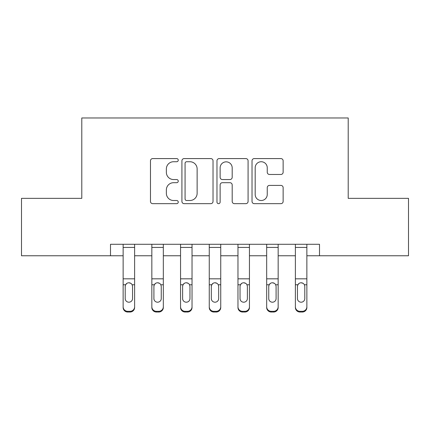 <?xml version="1.0" encoding="UTF-8"?>
<svg xmlns="http://www.w3.org/2000/svg" width="430" height="430" viewBox="0 0 430 430"><rect width="100%" height="100%" fill="white"/><g stroke="black" fill="none" stroke-linecap="round" stroke-linejoin="round"><path stroke-width="0.64" d="M178.251 160.159A1.58 1.58 0 0 0 176.676 158.579L152.72 158.579A2.252 2.252 0 0 0 150.468 160.836L150.468 201.412A2.252 2.252 0 0 0 152.72 203.669L176.676 203.669A1.58 1.58 0 0 0 178.251 202.089A1.58 1.58 0 0 0 176.676 200.509L173.575 200.509A7.213 7.213 0 0 1 166.362 193.296L166.362 189.915A7.213 7.213 0 0 1 173.575 182.702L176.676 182.702A1.58 1.58 0 0 0 178.251 181.121A1.58 1.58 0 0 0 176.676 179.547L173.575 179.547A7.213 7.213 0 0 1 166.362 172.333L166.362 168.947A7.213 7.213 0 0 1 173.575 161.734L176.676 161.734A1.58 1.58 0 0 0 178.251 160.159M280.887 174.472A2.252 2.252 0 0 0 283.139 172.22L283.139 160.836A2.252 2.252 0 0 0 280.887 158.579L254.28 158.579A2.252 2.252 0 0 0 252.028 160.836L252.028 201.412A2.252 2.252 0 0 0 254.28 203.669L280.887 203.669A2.252 2.252 0 0 0 283.139 201.412L283.139 187.663A2.252 2.252 0 0 0 280.887 185.405L269.502 185.405A2.252 2.252 0 0 0 267.245 187.663L267.245 194.478A6.031 6.031 0 0 1 261.214 200.509A6.031 6.031 0 0 1 255.183 194.478L255.183 167.764A6.031 6.031 0 0 1 261.214 161.734A6.031 6.031 0 0 1 267.245 167.764L267.245 172.22A2.252 2.252 0 0 0 269.502 174.472L280.887 174.472M110.499 255.769L21.5 255.769L21.5 198.348L81.791 198.348L81.791 117.965L348.209 117.965L348.209 198.348L408.5 198.348L408.5 255.769L319.501 255.769L319.501 244.283L110.499 244.283L110.499 255.769L123.13 255.769M213.027 160.836A2.252 2.252 0 0 0 210.775 158.579L184.169 158.579A2.252 2.252 0 0 0 181.917 160.836L181.917 201.412A2.252 2.252 0 0 0 184.169 203.669L210.775 203.669A2.252 2.252 0 0 0 213.027 201.412L213.027 160.836M219.225 158.579L245.831 158.579A2.252 2.252 0 0 1 248.083 160.836L248.083 201.412A2.252 2.252 0 0 1 245.831 203.669L234.447 203.669A2.252 2.252 0 0 1 232.189 201.412L232.189 184.954A2.252 2.252 0 0 0 229.937 182.702L222.385 182.702A2.252 2.252 0 0 0 220.128 184.954L220.128 202.089A1.58 1.58 0 0 1 218.553 203.669A1.58 1.58 0 0 1 216.973 202.089L216.973 160.836A2.252 2.252 0 0 1 219.225 158.579M134.617 255.769L151.838 255.769M163.325 255.769L180.552 255.769M192.033 255.769L209.259 255.769M220.74 255.769L237.967 255.769M249.448 255.769L266.675 255.769M278.162 255.769L295.383 255.769M306.869 255.769L319.501 255.769M186.652 161.734A1.58 1.58 0 0 0 185.072 163.314L185.072 198.934A1.58 1.58 0 0 0 186.652 200.509L189.92 200.509A7.213 7.213 0 0 0 197.133 193.296L197.133 168.947A7.213 7.213 0 0 0 189.92 161.734L186.652 161.734M232.189 167.877A6.031 6.031 0 0 0 226.158 161.847A6.031 6.031 0 0 0 220.128 167.877L220.128 177.289A2.252 2.252 0 0 0 222.385 179.547L229.937 179.547A2.252 2.252 0 0 0 232.189 177.289L232.189 167.877M123.13 285.488L123.13 306.762A4.596 4.558 0 0 0 127.726 311.32L130.021 311.32A4.596 4.558 0 0 0 134.617 306.762L134.617 307.482A4.596 4.558 180 0 1 130.021 312.035L130.021 311.32M132.547 298.56L132.547 286.461L132.547 298.56A3.676 3.644 180 0 1 128.871 302.204A3.676 3.644 180 0 0 132.547 298.56M125.2 299.275L125.2 298.56A3.676 3.644 180 0 0 128.871 302.204M126.957 283.305L125.603 284.767L125.2 286.176M130.79 283.305L128.871 282.768C130.338 282.822 131.424 283.488 132.139 284.767L132.547 286.461M134.617 244.283L134.617 307.482M123.13 244.283L123.13 307.482A4.596 4.558 180 0 0 127.726 312.035L130.021 312.035M123.13 284.767L125.603 284.767L125.2 286.461L125.2 298.56M125.603 284.767C126.312 283.488 127.404 282.822 128.871 282.768M151.838 285.488L151.838 307.482A4.596 4.558 180 0 0 156.434 312.035L158.729 312.035L158.729 311.32A4.596 4.558 0 0 0 163.325 306.762L163.325 307.482A4.596 4.558 180 0 1 158.729 312.035M161.255 298.56L161.255 286.461L161.255 298.56A3.676 3.644 180 0 1 157.584 302.204A3.676 3.644 180 0 0 161.255 298.56M153.908 299.275L153.908 298.56A3.676 3.644 180 0 0 157.584 302.204M155.665 283.305L154.316 284.767L153.908 286.176M159.498 283.305L157.584 282.768C159.046 282.822 160.137 283.488 160.847 284.767L161.255 286.461M180.552 285.488L180.552 307.482A4.596 4.558 180 0 0 185.142 312.035L187.437 312.035L187.437 311.32A4.596 4.558 0 0 0 192.033 306.762L192.033 307.482A4.596 4.558 180 0 1 187.437 312.035M189.963 298.56L189.963 286.461L189.963 298.56A3.676 3.644 180 0 1 186.292 302.204A3.676 3.644 180 0 0 189.963 298.56M182.616 299.275L182.616 298.56A3.676 3.644 180 0 0 186.292 302.204M184.373 283.305L183.024 284.767L182.616 286.176M188.206 283.305L186.292 282.768C187.754 282.822 188.845 283.488 189.56 284.767L189.963 286.461M209.259 285.488L209.259 307.482A4.596 4.558 180 0 0 213.85 312.035L216.15 312.035L216.15 311.32A4.596 4.558 0 0 0 220.74 306.762L220.74 307.482A4.596 4.558 180 0 1 216.15 312.035M218.676 298.56L218.676 286.461L218.676 298.56A3.676 3.644 180 0 1 215 302.204A3.676 3.644 180 0 0 218.676 298.56M211.323 299.275L211.323 298.56A3.676 3.644 180 0 0 215 302.204M213.081 283.305L211.732 284.767L211.323 286.176M216.919 283.305L215 282.768C216.462 282.822 217.553 283.488 218.268 284.767L218.676 286.461M163.325 244.283L163.325 307.482M151.838 244.283L151.838 306.762A4.596 4.558 0 0 0 156.434 311.32L158.729 311.32M156.434 311.32L156.434 312.035A4.596 4.558 180 0 1 151.838 307.482L151.838 306.762L151.838 307.482M151.838 284.767L154.316 284.767L153.908 286.461L153.908 298.56M154.316 284.767C155.026 283.488 156.111 282.822 157.584 282.768M192.033 244.283L192.033 307.482M180.552 244.283L180.552 306.762A4.596 4.558 0 0 0 185.142 311.32L187.437 311.32M185.142 311.32L185.142 312.035A4.596 4.558 180 0 1 180.552 307.482L180.552 306.762L180.552 307.482M180.552 284.767L183.024 284.767L182.616 286.461L182.616 298.56M183.024 284.767C183.734 283.488 184.825 282.822 186.292 282.768M220.74 244.283L220.74 307.482M209.259 244.283L209.259 306.762A4.596 4.558 0 0 0 213.85 311.32L216.15 311.32M213.85 311.32L213.85 312.035A4.596 4.558 180 0 1 209.259 307.482L209.259 306.762L209.259 307.482M209.259 284.767L211.732 284.767L211.323 286.461L211.323 298.56M211.732 284.767C212.441 283.488 213.533 282.822 215 282.768M237.967 285.488L237.967 307.482A4.596 4.558 180 0 0 242.563 312.035L244.858 312.035L244.858 311.32A4.596 4.558 0 0 0 249.448 306.762L249.448 307.482A4.596 4.558 180 0 1 244.858 312.035M247.384 298.56L247.384 286.461L247.384 298.56A3.676 3.644 180 0 1 243.708 302.204A3.676 3.644 180 0 0 247.384 298.56M240.037 299.275L240.037 298.56A3.676 3.644 180 0 0 243.708 302.204M241.794 283.305L240.44 284.767L240.037 286.176M245.627 283.305L243.708 282.768C245.175 282.822 246.261 283.488 246.976 284.767L247.384 286.461M249.448 244.283L249.448 307.482M237.967 244.283L237.967 306.762A4.596 4.558 0 0 0 242.563 311.32L244.858 311.32M242.563 311.32L242.563 312.035A4.596 4.558 180 0 1 237.967 307.482L237.967 306.762L237.967 307.482M237.967 284.767L240.44 284.767L240.037 286.461L240.037 298.56M240.44 284.767C241.149 283.488 242.24 282.822 243.708 282.768M266.675 285.488L266.675 307.482A4.596 4.558 180 0 0 271.271 312.035L273.566 312.035L273.566 311.32A4.596 4.558 0 0 0 278.162 306.762L278.162 307.482A4.596 4.558 180 0 1 273.566 312.035M276.092 298.56L276.092 286.461L276.092 298.56A3.676 3.644 180 0 1 272.416 302.204A3.676 3.644 180 0 0 276.092 298.56M268.745 299.275L268.745 298.56A3.676 3.644 180 0 0 272.416 302.204M270.502 283.305L269.153 284.767L268.745 286.176M274.335 283.305L272.416 282.768C273.883 282.822 274.974 283.488 275.684 284.767L276.092 286.461M278.162 244.283L278.162 307.482M266.675 244.283L266.675 306.762A4.596 4.558 0 0 0 271.271 311.32L273.566 311.32M271.271 311.32L271.271 312.035A4.596 4.558 180 0 1 266.675 307.482L266.675 306.762L266.675 307.482M266.675 284.767L269.153 284.767L268.745 286.461L268.745 298.56M269.153 284.767C269.863 283.488 270.948 282.822 272.416 282.768M295.383 285.488L295.383 307.482A4.596 4.558 180 0 0 299.979 312.035L302.274 312.035L302.274 311.32A4.596 4.558 0 0 0 306.869 306.762L306.869 307.482A4.596 4.558 180 0 1 302.274 312.035M304.8 298.56L304.8 286.461L304.8 298.56A3.676 3.644 180 0 1 301.129 302.204A3.676 3.644 180 0 0 304.8 298.56M297.452 299.275L297.452 298.56A3.676 3.644 180 0 0 301.129 302.204M299.21 283.305L297.861 284.767L297.452 286.176M303.042 283.305L301.129 282.768C302.591 282.822 303.682 283.488 304.397 284.767L304.8 286.461M306.869 244.283L306.869 307.482M295.383 244.283L295.383 306.762A4.596 4.558 0 0 0 299.979 311.32L302.274 311.32M299.979 311.32L299.979 312.035A4.596 4.558 180 0 1 295.383 307.482L295.383 306.762L295.383 307.482M295.383 284.767L297.861 284.767L297.452 286.461L297.452 298.56M297.861 284.767C298.57 283.488 299.662 282.822 301.129 282.768M132.139 284.767L134.617 284.767M123.13 278.828L134.617 278.828M123.13 247.433L134.617 247.433M127.726 311.32L127.726 312.035M160.847 284.767L163.325 284.767M151.838 278.828L163.325 278.828M151.838 247.433L163.325 247.433M189.56 284.767L192.033 284.767M180.552 278.828L192.033 278.828M180.552 247.433L192.033 247.433M218.268 284.767L220.74 284.767M209.259 278.828L220.74 278.828M209.259 247.433L220.74 247.433M246.976 284.767L249.448 284.767M237.967 278.828L249.448 278.828M237.967 247.433L249.448 247.433M275.684 284.767L278.162 284.767M266.675 278.828L278.162 278.828M266.675 247.433L278.162 247.433M304.397 284.767L306.869 284.767M295.383 278.828L306.869 278.828M295.383 247.433L306.869 247.433"/></g></svg>
